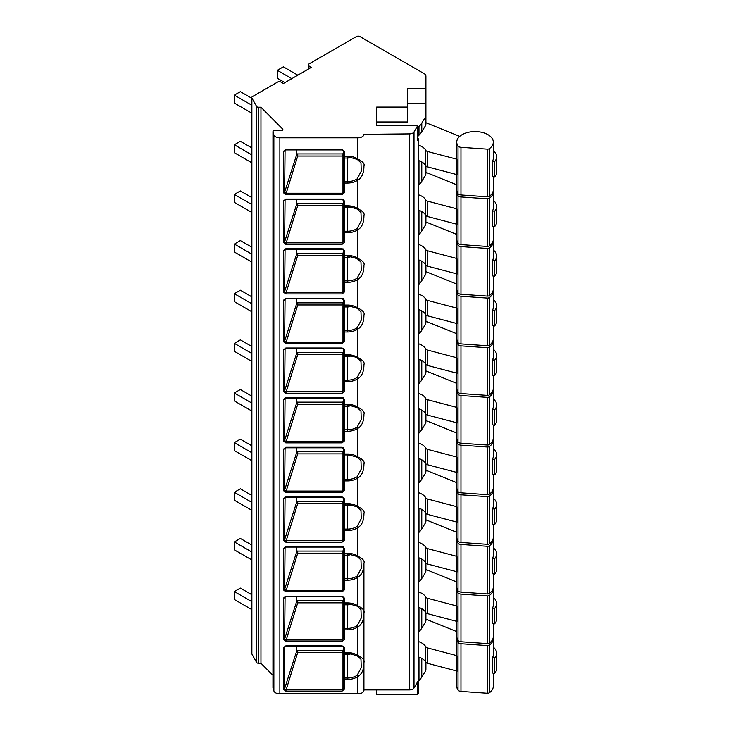 <?xml version="1.0" encoding="UTF-8"?>
<svg xmlns="http://www.w3.org/2000/svg" width="731" height="731" viewBox="0 0 731 731"><rect width="100%" height="100%" fill="white"/><g stroke="black" fill="none" stroke-linecap="round" stroke-linejoin="round"><path stroke-width="1.1" d="M407.67 107.073L407.67 121.967L376.666 121.967L376.666 125.54L376.666 107.073L407.67 107.073L407.67 88.323L425.908 88.323L425.908 76.125A6.076 3.509 0 0 0 424.135 73.639L359.89 36.55A2.431 1.407 0 0 0 356.454 36.55L308.939 63.981A2.431 1.407 0 0 0 308.226 64.968A2.431 1.407 0 0 0 308.939 65.964L311.351 67.353L283.409 83.489L280.996 82.1A2.431 1.407 0 0 0 277.561 82.1L252.469 96.583A2.431 1.407 0 0 0 251.756 97.579L251.756 653.578A2.431 1.407 0 0 0 251.875 654.017L256.645 662.496A1.827 1.051 0 0 0 258.372 663.227L260.958 663.227L272.965 675.307M272.992 687.478A1.827 1.051 0 0 0 272.965 687.652A1.827 1.051 0 0 0 272.992 687.825L273.869 690.886A6.076 3.509 0 0 0 279.863 693.829L357.843 693.829A6.076 3.509 0 0 0 363.919 690.32L363.919 662.862M363.919 662.853L363.919 689.9L409.387 689.9A4.861 2.805 0 0 0 413.993 687.981L417.739 681.539L417.739 694.45L376.666 694.45L376.666 689.9M251.756 97.579A2.431 1.407 0 0 0 251.875 98.009L256.645 106.488A1.827 1.051 0 0 0 258.372 107.219L260.958 107.219L282.623 129.012A1.827 1.051 180 0 1 282.87 129.533A1.827 1.051 180 0 1 281.042 130.593L274.792 130.593A1.827 1.051 0 0 0 272.965 131.644A1.827 1.051 0 0 0 272.992 131.818L273.869 134.879A6.076 3.509 0 0 0 279.863 137.821L357.843 137.821A6.076 3.509 0 0 0 363.919 134.312L409.387 133.892A4.861 2.805 0 0 0 413.993 131.973L417.739 125.54L417.739 140.425L418.233 139.584A2.431 1.407 0 0 0 418.36 139.137A2.431 1.407 0 0 0 417.739 138.205M418.36 139.137L418.36 693.162A2.431 1.407 180 0 1 418.233 693.6L417.739 694.45M417.739 127.797L418.973 126.573A36.477 21.062 0 0 0 421.769 123.082L425.214 117.499A12.162 7.018 0 0 0 425.908 115.142L425.908 103.217L407.67 103.217M376.666 125.54L417.739 125.54M425.908 88.323L425.908 103.217M425.908 662.387L425.908 669.167A12.162 7.018 180 0 1 425.214 671.515L421.769 677.098A36.477 21.062 180 0 1 418.973 680.588L418.36 681.201M418.36 632.26L418.973 631.639A36.477 21.062 0 0 0 421.769 628.148L425.214 622.565A12.162 7.018 0 0 0 425.908 620.217L425.908 619.13L456.738 631.593M425.908 620.217L425.908 612.742M418.36 582.616L418.973 581.995A36.477 21.062 0 0 0 421.769 578.504L425.214 572.921A12.162 7.018 0 0 0 425.908 570.573L425.908 569.486L456.738 581.949M425.908 570.573L425.908 563.098M418.36 532.972L418.973 532.351A36.477 21.062 0 0 0 421.769 528.86L425.214 523.277A12.162 7.018 0 0 0 425.908 520.929L425.908 519.842L456.738 532.305M425.908 520.929L425.908 513.454M418.36 483.328L418.973 482.716A36.477 21.062 0 0 0 421.769 479.225L425.214 473.633A12.162 7.018 0 0 0 425.908 471.285L425.908 470.197L456.738 482.661M425.908 471.285L425.908 463.81M418.36 433.684L418.973 433.072A36.477 21.062 0 0 0 421.769 429.581L425.214 423.989A12.162 7.018 0 0 0 425.908 421.641L425.908 420.553L456.738 433.017M425.908 421.641L425.908 414.166M418.36 384.04L418.973 383.428A36.477 21.062 0 0 0 421.769 379.937L425.214 374.354A12.162 7.018 0 0 0 425.908 371.997L425.908 370.909L456.738 383.373M425.908 371.997L425.908 364.522M418.36 334.396L418.973 333.784A36.477 21.062 0 0 0 421.769 330.293L425.214 324.71A12.162 7.018 0 0 0 425.908 322.353L425.908 321.265L456.738 333.729M425.908 322.353L425.908 314.878M418.36 284.752L418.973 284.14A36.477 21.062 0 0 0 421.769 280.649L425.214 275.066A12.162 7.018 0 0 0 425.908 272.709L425.908 271.621L456.738 284.085M425.908 272.709L425.908 265.234M418.36 235.108L418.973 234.496A36.477 21.062 0 0 0 421.769 231.005L425.214 225.422A12.162 7.018 0 0 0 425.908 223.065L425.908 221.977L456.738 234.441M425.908 223.065L425.908 215.59M418.36 185.464L418.973 184.852A36.477 21.062 0 0 0 421.769 181.361L425.214 175.778A12.162 7.018 0 0 0 425.908 173.421L425.908 172.342L456.738 184.797M425.908 173.421L425.908 165.946M417.739 136.441L418.973 135.208A36.477 21.062 0 0 0 421.769 131.717L425.214 126.134A12.162 7.018 0 0 0 425.908 123.777L425.908 122.698L459.708 136.359M425.908 123.777L425.908 115.142M260.958 663.227L260.958 107.219M285.757 691.078L283.436 689.159A1.215 0.704 180 0 0 284.615 688.639L296.53 651.485L297.718 652.463L342.126 652.463L342.126 691.078L285.757 691.078L297.718 652.463L297.745 650.362L342.126 650.362A1.215 0.996 180 0 0 343.342 649.366M285.83 646.259L283.436 647.776A1.215 0.704 0 0 0 284.615 647.255L284.615 688.639L285.757 689.644L342.126 689.644L343.342 688.282L343.342 678.788A1.215 0.704 0 0 0 344.566 679.492L344.566 654.464L343.342 655.36L343.342 651.869A1.215 1.151 180 0 0 344.566 653.011L344.566 652.564A1.215 0.704 180 0 1 343.342 651.869L343.342 688.282A1.215 0.704 180 0 0 344.566 688.986L342.126 691.078M285.83 149.818L284.615 150.814A1.215 0.704 0 0 1 283.436 151.335L285.83 149.416L342.126 149.416L344.566 151.436A1.215 0.704 0 0 1 343.342 150.732L343.342 155.429A1.215 1.151 180 0 0 344.566 156.58L344.566 156.132A1.215 0.704 180 0 1 343.342 155.429A1.215 1.215 0 0 0 344.566 156.644L347.6 156.58M285.757 194.638L283.436 192.719A1.215 0.704 180 0 0 284.615 192.198L296.53 155.054L297.718 156.032L342.126 156.032L342.126 194.638L285.757 194.638L297.718 156.032L297.745 153.921L342.126 153.921A1.215 0.996 180 0 0 343.342 152.925M342.126 153.921L342.126 156.032L343.342 155.146L343.342 191.851A1.215 0.704 180 0 0 344.566 192.555L342.126 194.638M285.83 199.462L284.615 200.458A1.215 0.704 0 0 1 283.436 200.979L285.83 199.06L342.126 199.06L344.566 201.08A1.215 0.704 0 0 1 343.342 200.376L343.342 205.073A1.215 1.151 180 0 0 344.566 206.224L344.566 205.776A1.215 0.704 180 0 1 343.342 205.073L343.342 241.495L343.342 208.573L344.566 207.677L347.6 207.677A6.99 5.711 180 0 0 351.51 206.699M285.757 244.282L283.436 242.363A1.215 0.704 180 0 0 284.615 241.842L296.53 204.698L297.718 205.676L342.126 205.676L342.126 244.282L285.757 244.282L297.718 205.676L297.745 203.565L342.126 203.565A1.215 0.996 180 0 0 343.342 202.569M285.072 199.746L284.615 241.842L285.757 242.856L342.126 242.856L343.342 241.495A1.215 0.704 180 0 0 344.566 242.199L342.126 244.282M285.83 249.107L284.615 250.103A1.215 0.704 0 0 1 283.436 250.623L285.83 248.704L342.126 248.704L344.566 250.724A1.215 0.704 -0 0 1 343.342 250.02L343.342 254.717A1.215 1.151 180 0 0 344.566 255.868L344.566 255.421A1.215 0.704 180 0 1 343.342 254.717L343.342 291.139L343.342 258.217L344.566 257.321L347.6 257.321A6.99 5.711 180 0 0 351.51 256.343M285.757 293.926L283.436 292.007A1.215 0.704 180 0 0 284.615 291.486L296.53 254.342L297.718 255.32L342.126 255.32L342.126 293.926L285.757 293.926L297.718 255.32L297.745 253.209L342.126 253.209A1.215 0.996 180 0 0 343.342 252.213M285.072 249.39L284.615 291.486L285.757 292.501L342.126 292.501L343.342 291.139A1.215 0.704 180 0 0 344.566 291.843L342.126 293.926M285.83 298.751L284.615 299.747A1.215 0.704 0 0 1 283.436 300.267L285.83 298.349L342.126 298.349L344.566 300.368A1.215 0.704 0 0 1 343.342 299.664L343.342 304.361A1.215 1.151 180 0 0 344.566 305.512L344.566 305.065A1.215 0.704 180 0 1 343.342 304.361L343.342 340.783L343.342 307.861L344.566 306.965L347.6 306.965A6.99 5.711 180 0 0 351.51 305.987M285.757 343.57L283.436 341.651A1.215 0.704 180 0 0 284.615 341.13L296.53 303.986L297.718 304.955L342.126 304.955L342.126 343.57L285.757 343.57L297.718 304.955L297.745 302.853L342.126 302.853A1.215 0.996 180 0 0 343.342 301.857M285.072 299.034L284.615 341.13L285.757 342.145L342.126 342.145L343.342 340.783A1.215 0.704 180 0 0 344.566 341.487L342.126 343.57M285.83 348.395L284.615 349.391A1.215 0.704 0 0 1 283.436 349.911L285.83 347.993L342.126 347.993L344.566 350.012A1.215 0.704 -0 0 1 343.342 349.308L343.342 354.005A1.215 1.151 180 0 0 344.566 355.156L344.566 354.709A1.215 0.704 180 0 1 343.342 354.005L343.342 390.427L343.342 357.505L344.566 356.609L347.6 356.609A6.99 5.711 180 0 0 351.51 355.631M285.757 393.214L283.436 391.295A1.215 0.704 180 0 0 284.615 390.774L296.53 353.63L297.718 354.599L342.126 354.599L342.126 393.214L285.757 393.214L297.718 354.599L297.745 352.497L342.126 352.497A1.215 0.996 180 0 0 343.342 351.501M285.072 348.678L284.615 390.774L285.757 391.789L342.126 391.789L343.342 390.427A1.215 0.704 180 0 0 344.566 391.131L342.126 393.214M285.83 398.039L284.615 399.035A1.215 0.704 0 0 1 283.436 399.555L285.83 397.627L342.126 397.627L344.566 399.656A1.215 0.704 0 0 1 343.342 398.952L343.342 403.649A1.215 1.151 180 0 0 344.566 404.8L344.566 404.353A1.215 0.704 180 0 1 343.342 403.649L343.342 440.071L343.342 407.14L344.566 406.253L347.6 406.253A6.99 5.711 180 0 0 351.51 405.276M285.757 442.858L283.436 440.939A1.215 0.704 180 0 0 284.615 440.418L296.53 403.265L297.718 404.243L342.126 404.243L342.126 442.858L285.757 442.858L297.718 404.243L297.745 402.141L342.126 402.141A1.215 0.996 180 0 0 343.342 401.145M285.072 398.322L284.615 440.418L285.757 441.433L342.126 441.433L343.342 440.071A1.215 0.704 180 0 0 344.566 440.775L342.126 442.858M285.83 447.683L284.615 448.679A1.215 0.704 0 0 1 283.436 449.2L285.83 447.271L342.126 447.271L344.566 449.3A1.215 0.704 0 0 1 343.342 448.596L343.342 453.293A1.215 1.151 180 0 0 344.566 454.435L344.566 453.997A1.215 0.704 180 0 1 343.342 453.293L343.342 489.715L343.342 456.784L344.566 455.897L347.6 455.897A6.99 5.711 180 0 0 351.51 454.92M285.757 492.502L283.436 490.583A1.215 0.704 180 0 0 284.615 490.062L296.53 452.909L297.718 453.887L342.126 453.887L342.126 492.502L285.757 492.502L297.718 453.887L297.745 451.785L342.126 451.785A1.215 0.996 180 0 0 343.342 450.789M285.072 447.957L284.615 490.062L285.757 491.068L342.126 491.068L343.342 489.715A1.215 0.704 180 0 0 344.566 490.41L342.126 492.502M285.83 497.327L284.615 498.323A1.215 0.704 0 0 1 283.436 498.844L285.83 496.916L342.126 496.916L344.566 498.944A1.215 0.704 0 0 1 343.342 498.24L343.342 502.937A1.215 1.151 180 0 0 344.566 504.079L344.566 503.641A1.215 0.704 180 0 1 343.342 502.937L343.342 539.359L343.342 502.937A1.215 1.215 0 0 0 344.566 504.152L347.6 504.079M285.757 542.146L283.436 540.227A1.215 0.704 180 0 0 284.615 539.706L296.53 502.553L297.718 503.531L342.126 503.531L342.126 542.146L285.757 542.146L297.718 503.531L297.745 501.429L342.126 501.429A1.215 0.996 180 0 0 343.342 500.433M285.072 497.601L284.615 539.706L285.757 540.712L342.126 540.712L343.342 539.359A1.215 0.704 180 0 0 344.566 540.054L342.126 542.146M285.83 546.971L284.615 547.967A1.215 0.704 0 0 1 283.436 548.488L285.83 546.56L342.126 546.56L344.566 548.588A1.215 0.704 0 0 1 343.342 547.885L343.342 552.581A1.215 1.151 180 0 0 344.566 553.723L344.566 553.285A1.215 0.704 180 0 1 343.342 552.581L343.342 589.003L343.342 556.072L344.566 555.176L347.6 555.176A6.99 5.711 180 0 0 351.51 554.208M285.757 591.79L283.436 589.871A1.215 0.704 180 0 0 284.615 589.35L296.53 552.197L297.718 553.175L342.126 553.175L342.126 591.79L285.757 591.79L297.718 553.175L297.745 551.073L342.126 551.073A1.215 0.996 180 0 0 343.342 550.077M285.072 547.245L284.615 589.35L285.757 590.356L342.126 590.356L343.342 589.003A1.215 0.704 180 0 0 344.566 589.698L342.126 591.79M285.83 596.615L284.615 597.611A1.215 0.704 0 0 1 283.436 598.132L285.83 596.204L342.126 596.204L344.566 598.232A1.215 0.704 0 0 1 343.342 597.529L343.342 602.225A1.215 1.151 180 0 0 344.566 603.367L344.566 602.92A1.215 0.704 180 0 1 343.342 602.225L343.342 638.638L343.342 602.225A1.215 1.215 0 0 0 344.566 603.44L347.6 603.367M285.757 641.434L283.436 639.515A1.215 0.704 180 0 0 284.615 638.995L296.53 601.841L297.718 602.819L342.126 602.819L342.126 641.434L285.757 641.434L297.718 602.819L297.745 600.718L342.126 600.718A1.215 0.996 180 0 0 343.342 599.722M285.072 596.889L284.615 638.995L285.757 640L342.126 640L343.342 638.638A1.215 0.704 180 0 0 344.566 639.342L342.126 641.434M285.83 645.848L342.126 645.848L344.566 647.876A1.215 0.704 0 0 1 343.342 647.173L343.342 651.869A1.215 1.215 0 0 0 344.566 653.085L347.6 653.011M285.072 646.533L284.615 647.255L285.83 646.359L342.126 646.259M357.285 655.826L360.968 659.289L361.233 667.705L357.121 675.316A15.314 12.509 0 0 1 347.6 678.03L344.566 678.03A1.215 0.758 180 0 0 343.342 678.788L343.342 655.36M344.566 647.876L344.566 652.564L347.6 652.564A16.484 13.46 0 0 1 357.843 655.479C362.841 657.991 364.87 660.331 363.919 662.514L363.919 663.218L363.919 662.514C363.919 669.486 361.891 674.174 357.843 676.577A16.484 13.46 0 0 1 347.6 679.492L344.566 679.492L344.566 688.986M344.566 151.436L344.566 156.132L347.6 156.132A16.484 13.46 0 0 1 357.843 159.047C362.841 161.551 364.87 163.899 363.919 166.083L363.919 166.787L363.919 166.083C363.919 173.046 361.891 177.734 357.843 180.146A16.484 13.46 0 0 1 347.6 183.052L344.566 183.052L344.566 158.033L347.6 158.033A6.99 5.711 180 0 0 351.51 157.055M344.566 201.08L344.566 205.776L347.6 205.776A16.484 13.46 0 0 1 357.843 208.691C362.841 211.195 364.87 213.543 363.919 215.727L363.919 216.431L363.919 215.727C363.919 222.69 361.891 227.378 357.843 229.79A16.484 13.46 0 0 1 347.6 232.696L344.566 232.696L344.566 206.288L347.6 206.224M344.566 250.724L344.566 255.421L347.6 255.421A16.484 13.46 0 0 1 357.843 258.335C362.841 260.839 364.87 263.187 363.919 265.371L363.919 266.075L363.919 265.371C363.919 272.334 361.891 277.022 357.843 279.425A16.484 13.46 0 0 1 347.6 282.34L344.566 282.34L344.566 255.932L347.6 255.868M344.566 300.368L344.566 305.065L347.6 305.065A16.484 13.46 0 0 1 357.843 307.979C362.841 310.483 364.87 312.831 363.919 315.015L363.919 315.719L363.919 315.015C363.919 321.978 361.891 326.666 357.843 329.069A16.484 13.46 0 0 1 347.6 331.984L344.566 331.984L344.566 305.576L347.6 305.512M344.566 350.012L344.566 354.709L347.6 354.709A16.484 13.46 0 0 1 357.843 357.623C362.841 360.127 364.87 362.475 363.919 364.65L363.919 365.354L363.919 364.65C363.919 371.622 361.891 376.31 357.843 378.713A16.484 13.46 0 0 1 347.6 381.628L344.566 381.628L344.566 355.22L347.6 355.156M344.566 399.656L344.566 404.353L347.6 404.353A16.484 13.46 0 0 1 357.843 407.258C362.841 409.771 364.87 412.12 363.919 414.294L363.919 414.998L363.919 414.294C363.919 421.266 361.891 425.954 357.843 428.357A16.484 13.46 0 0 1 347.6 431.272L344.566 431.272L344.566 404.864L347.6 404.8M344.566 449.3L344.566 453.997L347.6 453.997A16.484 13.46 0 0 1 357.843 456.902C362.841 459.415 364.87 461.764 363.919 463.938L363.919 464.642L363.919 463.938C363.919 470.91 361.891 475.598 357.843 478.001A16.484 13.46 0 0 1 347.6 480.916L344.566 480.916L344.566 454.508L347.6 454.435M344.566 498.944L344.566 503.641L347.6 503.641A16.484 13.46 0 0 1 357.843 506.546C362.841 509.059 364.87 511.408 363.919 513.582L363.919 514.286L363.919 513.582C363.919 520.554 361.891 525.242 357.843 527.645A16.484 13.46 0 0 1 347.6 530.56L344.566 530.56L344.566 505.532L347.6 505.532A6.99 5.711 180 0 0 351.51 504.564M344.566 548.588L344.566 553.285L347.6 553.285A16.484 13.46 0 0 1 357.843 556.19C362.841 558.703 364.87 561.052 363.919 563.226L363.919 563.93L363.919 563.226C363.919 570.198 361.891 574.886 357.843 577.289A16.484 13.46 0 0 1 347.6 580.204L344.566 580.204L344.566 553.796L347.6 553.723M344.566 598.232L344.566 602.92L347.6 602.92A16.484 13.46 0 0 1 357.843 605.835C362.841 608.347 364.87 610.687 363.919 612.87L363.919 613.574L363.919 612.87C363.919 619.842 361.891 624.53 357.843 626.933A16.484 13.46 0 0 1 347.6 629.848L344.566 629.848L344.566 604.82L347.6 604.82A6.99 5.711 180 0 0 351.51 603.852M363.919 662.249L363.919 613.218L363.919 662.249M363.919 612.605L363.919 563.574L363.919 612.605M357.285 159.395L360.968 162.849L361.233 171.273L357.121 178.885A15.314 12.509 0 0 1 347.6 181.59L344.566 181.59A1.215 0.758 180 0 0 343.342 182.348L343.342 155.429M344.566 156.644L344.566 158.033L343.342 158.929M285.072 150.102L284.615 192.198L285.757 193.212L342.126 193.212L343.342 191.851L343.342 182.348A1.215 0.704 0 0 0 344.566 183.052L344.566 192.555M342.126 149.416L342.126 149.928L285.83 149.928L285.83 149.416M296.53 152.925A1.215 0.996 180 0 0 297.745 153.921M296.53 149.928L296.53 155.054M357.285 209.039L360.968 212.493L361.233 220.917L357.121 228.529A15.314 12.509 0 0 1 347.6 231.234L344.566 231.234A1.215 0.758 180 0 0 343.342 231.992A1.215 0.704 0 0 0 344.566 232.696L344.566 242.199M342.126 199.06L342.126 199.572L285.83 199.572L285.83 199.06M343.342 199.325L343.342 200.376L342.126 199.462M343.342 204.79L342.126 205.676L342.126 203.565M296.53 202.569A1.215 0.996 180 0 0 297.745 203.565M296.53 199.572L296.53 204.698M357.285 258.683L360.968 262.137L361.233 270.561L357.121 278.173A15.314 12.509 0 0 1 347.6 280.878L344.566 280.878A1.215 0.758 180 0 0 343.342 281.636A1.215 0.704 0 0 0 344.566 282.34L344.566 291.843M342.126 248.704L342.126 249.216L285.83 249.216L285.83 248.704M343.342 248.969L343.342 250.02L342.126 249.107M343.342 254.434L342.126 255.32L342.126 253.209M296.53 252.213A1.215 0.996 180 0 0 297.745 253.209M296.53 249.216L296.53 254.342M357.285 308.318L360.968 311.781L361.233 320.196L357.121 327.817A15.314 12.509 0 0 1 347.6 330.522L344.566 330.522A1.215 0.758 180 0 0 343.342 331.28A1.215 0.704 0 0 0 344.566 331.984L344.566 341.487M342.126 298.349L342.126 298.86L285.83 298.86L285.83 298.349M343.342 298.613L343.342 299.664L342.126 298.751M343.342 304.078L342.126 304.955L342.126 302.853M296.53 301.857A1.215 0.996 180 0 0 297.745 302.853M296.53 298.86L296.53 303.986M357.285 357.962L360.968 361.425L361.233 369.84L357.121 377.461A15.314 12.509 0 0 1 347.6 380.166L344.566 380.166A1.215 0.758 180 0 0 343.342 380.924A1.215 0.704 0 0 0 344.566 381.628L344.566 391.131M342.126 347.993L342.126 348.504L285.83 348.504L285.83 347.993M343.342 348.258L343.342 349.308L342.126 348.395M343.342 353.722L342.126 354.599L342.126 352.497M296.53 351.501A1.215 0.996 180 0 0 297.745 352.497M296.53 348.504L296.53 353.63M357.285 407.606L360.968 411.069L361.233 419.484L357.121 427.105A15.314 12.509 0 0 1 347.6 429.81L344.566 429.81A1.215 0.758 180 0 0 343.342 430.568A1.215 0.704 0 0 0 344.566 431.272L344.566 440.775M342.126 397.627L342.126 398.148L285.83 398.148L285.83 397.627M343.342 397.902L343.342 398.952L342.126 398.039M343.342 403.366L342.126 404.243L342.126 402.141M296.53 401.145A1.215 0.996 180 0 0 297.745 402.141M296.53 398.148L296.53 403.265M357.285 457.25L360.968 460.713L361.233 469.128L357.121 476.749A15.314 12.509 0 0 1 347.6 479.454L344.566 479.454A1.215 0.758 180 0 0 343.342 480.212A1.215 0.704 0 0 0 344.566 480.916L344.566 490.41M342.126 447.271L342.126 447.792L285.83 447.792L285.83 447.271M343.342 447.546L343.342 448.596L342.126 447.683M343.342 453.01L342.126 453.887L342.126 451.785M296.53 450.789A1.215 0.996 180 0 0 297.745 451.785M296.53 447.792L296.53 452.909M357.285 506.894L360.968 510.357L361.233 518.772L357.121 526.393A15.314 12.509 0 0 1 347.6 529.098L344.566 529.098A1.215 0.758 180 0 0 343.342 529.856A1.215 0.704 0 0 0 344.566 530.56L344.566 540.054M344.566 504.152L344.566 505.532L343.342 506.428M342.126 496.916L342.126 497.436L285.83 497.436L285.83 496.916M343.342 502.654L342.126 503.531L342.126 501.429M296.53 500.433A1.215 0.996 180 0 0 297.745 501.429M296.53 497.436L296.53 502.553M357.285 556.538L360.968 560.001L361.233 568.416L357.121 576.037A15.314 12.509 0 0 1 347.6 578.742L344.566 578.742A1.215 0.758 180 0 0 343.342 579.5A1.215 0.704 0 0 0 344.566 580.204L344.566 589.698M342.126 546.56L342.126 547.08L285.83 547.08L285.83 546.56M343.342 546.834L343.342 547.885L342.126 546.971M343.342 552.298L342.126 553.175L342.126 551.073M296.53 550.077A1.215 0.996 180 0 0 297.745 551.073M296.53 547.08L296.53 552.197M357.285 606.182L360.968 609.645L361.233 618.06L357.121 625.672A15.314 12.509 0 0 1 347.6 628.386L344.566 628.386A1.215 0.758 180 0 0 343.342 629.144A1.215 0.704 0 0 0 344.566 629.848L344.566 639.342M344.566 603.44L344.566 604.82L343.342 605.716M342.126 596.204L342.126 596.715L285.83 596.715L285.83 596.204M343.342 601.942L342.126 602.819L342.126 600.718M296.53 599.722A1.215 0.996 180 0 0 297.745 600.718M296.53 596.715L296.53 601.841M344.566 653.085L344.566 654.464L347.6 654.464A6.99 5.711 180 0 0 351.51 653.487M296.53 646.359L296.53 651.485M296.53 649.366A1.215 0.996 180 0 0 297.745 650.362M343.342 651.577L342.126 652.463L342.126 650.362M251.756 98.228L240.371 91.658L234.349 95.131L234.349 103.071L251.756 113.122M297.809 75.174L283.363 66.832L277.341 70.304L277.341 78.254L284.907 82.621M234.349 95.131L251.756 105.182M277.341 70.304L291.788 78.646M251.756 147.872L240.371 141.293L234.349 144.775L234.349 152.715L251.756 162.766M234.349 144.775L251.756 154.817M251.756 197.516L240.371 190.937L234.349 194.419L234.349 202.359L251.756 212.41M234.349 194.419L251.756 204.461M251.756 247.16L240.371 240.581L234.349 244.063L234.349 252.003L251.756 262.054M234.349 244.063L251.756 254.105M251.756 296.804L240.371 290.225L234.349 293.707L234.349 301.647L251.756 311.698M234.349 293.707L251.756 303.749M251.756 346.448L240.371 339.869L234.349 343.342L234.349 351.291L251.756 361.342M234.349 343.342L251.756 353.393M251.756 396.092L240.371 389.513L234.349 392.986L234.349 400.935L251.756 410.977M234.349 392.986L251.756 403.037M251.756 445.736L240.371 439.157L234.349 442.63L234.349 450.579L251.756 460.621M234.349 442.63L251.756 452.681M251.756 495.371L240.371 488.801L234.349 492.274L234.349 500.223L251.756 510.265M234.349 492.274L251.756 502.325M251.756 545.015L240.371 538.445L234.349 541.918L234.349 549.867L251.756 559.909M234.349 541.918L251.756 551.969M251.756 594.659L240.371 588.09L234.349 591.562L234.349 599.502L251.756 609.553M234.349 591.562L251.756 601.613M492.548 210.857L494.567 211.296L494.567 226.683L492.548 226.244L492.548 210.857A18.284 10.554 0 0 0 493.306 207.851L493.306 191.76A18.284 10.554 0 0 0 493.224 190.773M456.82 190.773A18.284 10.554 0 0 0 456.738 191.76L456.738 207.851A18.284 10.554 0 0 0 456.893 209.221A1.215 0.704 180 0 0 456.199 208.673L427.653 201.162A3.646 2.102 0 0 1 425.68 199.874A15.187 8.763 180 0 0 418.36 194.757M494.567 211.296A18.238 10.526 0 0 0 496.651 206.416A18.238 10.526 0 0 0 493.306 200.34M456.738 224.353L456.738 239.421A18.284 10.554 0 0 0 458.008 243.286A3.646 2.102 0 0 0 460.959 244.602L487.23 246.448A2.431 1.407 0 0 0 489.441 245.918A18.284 10.554 0 0 0 493.306 239.421L493.306 226.409M456.738 191.76A18.284 10.554 0 0 0 458.008 195.625A3.646 2.102 0 0 0 460.959 196.95L487.23 198.786A2.431 1.407 0 0 0 489.441 198.256A18.284 10.554 0 0 0 493.306 191.76M494.567 226.683A18.238 10.526 0 0 0 496.651 221.804L496.651 206.416M418.36 210.144A15.187 8.763 180 0 1 425.68 215.27A3.646 2.102 0 0 0 427.653 216.559L456.199 224.07A1.215 0.704 180 0 1 456.893 224.609L456.893 209.221M493.306 142.116A18.284 10.554 0 0 0 475.022 131.562A18.284 10.554 0 0 0 456.738 142.116A18.284 10.554 0 0 0 458.008 145.981A3.646 2.102 0 0 0 460.959 147.306L487.23 149.142A2.431 1.407 0 0 0 489.441 148.612A18.284 10.554 0 0 0 493.306 142.116L493.306 158.207A18.284 10.554 0 0 1 492.548 161.213L492.548 176.6L494.567 177.048A18.238 10.526 0 0 0 496.651 172.16L496.651 156.772A18.238 10.526 0 0 0 493.306 150.696M418.36 160.5A15.187 8.763 180 0 1 425.68 165.626A3.646 2.102 0 0 0 427.653 166.915L456.199 174.426A1.215 0.704 180 0 1 456.893 174.965L456.893 159.577A18.284 10.554 0 0 1 456.738 158.207L456.738 142.116M456.738 174.709L456.738 189.777A18.284 10.554 0 0 0 458.008 193.642A3.646 2.102 0 0 0 460.959 194.958L487.23 196.803A2.431 1.407 0 0 0 489.441 196.274A18.284 10.554 0 0 0 493.306 189.777L493.306 176.765M418.36 145.113A15.187 8.763 180 0 1 425.68 150.23A3.646 2.102 0 0 0 427.653 151.527L456.199 159.029A1.215 0.704 180 0 1 456.893 159.577M492.548 161.213L494.567 161.652A18.238 10.526 0 0 0 496.651 156.772M494.567 177.048L494.567 161.652M492.548 260.501L494.567 260.94L494.567 276.327L492.548 275.889L492.548 260.501A18.284 10.554 0 0 0 493.306 257.495L493.306 241.404A18.284 10.554 0 0 0 493.224 240.417M456.82 240.417A18.284 10.554 0 0 0 456.738 241.404L456.738 257.495A18.284 10.554 0 0 0 456.893 258.865A1.215 0.704 180 0 0 456.199 258.317L427.653 250.806A3.646 2.102 0 0 1 425.68 249.518A15.187 8.763 180 0 0 418.36 244.401M494.567 260.94A18.238 10.526 0 0 0 496.651 256.06A18.238 10.526 0 0 0 493.306 249.984M456.738 273.997L456.738 289.065A18.284 10.554 0 0 0 458.008 292.93A3.646 2.102 0 0 0 460.959 294.246L487.23 296.092A2.431 1.407 0 0 0 489.441 295.562A18.284 10.554 0 0 0 493.306 289.065L493.306 276.053M456.738 241.404A18.284 10.554 0 0 0 458.008 245.269A3.646 2.102 0 0 0 460.959 246.585L487.23 248.43A2.431 1.407 0 0 0 489.441 247.9A18.284 10.554 0 0 0 493.306 241.404M494.567 276.327A18.238 10.526 0 0 0 496.651 271.448L496.651 256.06M418.36 259.788A15.187 8.763 180 0 1 425.68 264.914A3.646 2.102 0 0 0 427.653 266.203L456.199 273.705A1.215 0.704 180 0 1 456.893 274.253L456.893 258.865M492.548 310.145L494.567 310.584L494.567 325.971L492.548 325.533L492.548 310.145A18.284 10.554 0 0 0 493.306 307.139L493.306 291.048A18.284 10.554 0 0 0 493.224 290.061M456.82 290.061A18.284 10.554 0 0 0 456.738 291.048L456.738 307.139A18.284 10.554 0 0 0 456.893 308.509A1.215 0.704 180 0 0 456.199 307.961L427.653 300.45A3.646 2.102 0 0 1 425.68 299.162A15.187 8.763 180 0 0 418.36 294.045M494.567 310.584A18.238 10.526 0 0 0 496.651 305.704A18.238 10.526 0 0 0 493.306 299.628M456.738 323.641L456.738 338.709A18.284 10.554 0 0 0 458.008 342.574A3.646 2.102 0 0 0 460.959 343.89L487.23 345.736A2.431 1.407 0 0 0 489.441 345.206A18.284 10.554 0 0 0 493.306 338.709L493.306 325.697M456.738 291.048A18.284 10.554 0 0 0 458.008 294.913A3.646 2.102 0 0 0 460.959 296.229L487.23 298.074A2.431 1.407 0 0 0 489.441 297.544A18.284 10.554 0 0 0 493.306 291.048M494.567 325.971A18.238 10.526 0 0 0 496.651 321.092L496.651 305.704M418.36 309.432A15.187 8.763 180 0 1 425.68 314.549A3.646 2.102 0 0 0 427.653 315.847L456.199 323.349A1.215 0.704 180 0 1 456.893 323.897L456.893 308.509M492.548 359.789L494.567 360.228L494.567 375.615L492.548 375.177L492.548 359.789A18.284 10.554 0 0 0 493.306 356.774L493.306 340.692A18.284 10.554 0 0 0 493.224 339.705M456.82 339.705A18.284 10.554 0 0 0 456.738 340.692L456.738 356.774A18.284 10.554 0 0 0 456.893 358.153A1.215 0.704 180 0 0 456.199 357.605L427.653 350.094A3.646 2.102 0 0 1 425.68 348.806A15.187 8.763 180 0 0 418.36 343.689M494.567 360.228A18.238 10.526 0 0 0 496.651 355.348A18.238 10.526 0 0 0 493.306 349.272M456.738 373.276L456.738 388.353A18.284 10.554 0 0 0 458.008 392.218A3.646 2.102 0 0 0 460.959 393.534L487.23 395.38A2.431 1.407 0 0 0 489.441 394.85A18.284 10.554 0 0 0 493.306 388.353L493.306 375.341M456.738 340.692A18.284 10.554 0 0 0 458.008 344.557A3.646 2.102 0 0 0 460.959 345.873L487.23 347.718A2.431 1.407 0 0 0 489.441 347.188A18.284 10.554 0 0 0 493.306 340.692M494.567 375.615A18.238 10.526 0 0 0 496.651 370.736L496.651 355.348M418.36 359.076A15.187 8.763 180 0 1 425.68 364.193A3.646 2.102 0 0 0 427.653 365.491L456.199 372.993A1.215 0.704 180 0 1 456.893 373.541L456.893 358.153M492.548 409.433L494.567 409.872L494.567 425.259L492.548 424.821L492.548 409.433A18.284 10.554 0 0 0 493.306 406.418L493.306 390.336A18.284 10.554 0 0 0 493.224 389.34M456.82 389.34A18.284 10.554 0 0 0 456.738 390.336L456.738 406.418A18.284 10.554 0 0 0 456.893 407.797A1.215 0.704 180 0 0 456.199 407.249L427.653 399.738A3.646 2.102 0 0 1 425.68 398.45A15.187 8.763 180 0 0 418.36 393.324M494.567 409.872A18.238 10.526 0 0 0 496.651 404.992A18.238 10.526 0 0 0 493.306 398.916M456.738 422.92L456.738 437.997A18.284 10.554 0 0 0 458.008 441.853A3.646 2.102 0 0 0 460.959 443.178L487.23 445.024A2.431 1.407 0 0 0 489.441 444.494A18.284 10.554 0 0 0 493.306 437.997L493.306 424.985M456.738 390.336A18.284 10.554 0 0 0 458.008 394.201A3.646 2.102 0 0 0 460.959 395.517L487.23 397.362A2.431 1.407 0 0 0 489.441 396.832A18.284 10.554 0 0 0 493.306 390.336M494.567 425.259A18.238 10.526 0 0 0 496.651 420.38L496.651 404.992M418.36 408.72A15.187 8.763 180 0 1 425.68 413.837A3.646 2.102 0 0 0 427.653 415.126L456.199 422.637A1.215 0.704 180 0 1 456.893 423.185L456.893 407.797M492.548 459.077L494.567 459.516L494.567 474.903L492.548 474.465L492.548 459.077A18.284 10.554 0 0 0 493.306 456.062L493.306 439.98A18.284 10.554 0 0 0 493.224 438.984M456.82 438.984A18.284 10.554 0 0 0 456.738 439.98L456.738 456.062A18.284 10.554 0 0 0 456.893 457.442A1.215 0.704 180 0 0 456.199 456.893L427.653 449.382A3.646 2.102 0 0 1 425.68 448.094A15.187 8.763 180 0 0 418.36 442.968M494.567 459.516A18.238 10.526 0 0 0 496.651 454.636A18.238 10.526 0 0 0 493.306 448.56M456.738 472.564L456.738 487.641A18.284 10.554 0 0 0 458.008 491.497A3.646 2.102 0 0 0 460.959 492.822L487.23 494.659A2.431 1.407 0 0 0 489.441 494.129A18.284 10.554 0 0 0 493.306 487.641L493.306 474.629M456.738 439.98A18.284 10.554 0 0 0 458.008 443.845A3.646 2.102 0 0 0 460.959 445.161L487.23 447.006A2.431 1.407 0 0 0 489.441 446.477A18.284 10.554 0 0 0 493.306 439.98M494.567 474.903A18.238 10.526 0 0 0 496.651 470.024L496.651 454.636M418.36 458.364A15.187 8.763 180 0 1 425.68 463.481A3.646 2.102 0 0 0 427.653 464.77L456.199 472.281A1.215 0.704 180 0 1 456.893 472.829L456.893 457.442M492.548 508.721L494.567 509.16L494.567 524.547L492.548 524.109L492.548 508.721A18.284 10.554 0 0 0 493.306 505.706L493.306 489.624A18.284 10.554 0 0 0 493.224 488.628M456.82 488.628A18.284 10.554 0 0 0 456.738 489.624L456.738 505.706A18.284 10.554 0 0 0 456.893 507.086A1.215 0.704 180 0 0 456.199 506.537L427.653 499.026A3.646 2.102 0 0 1 425.68 497.738A15.187 8.763 180 0 0 418.36 492.612M494.567 509.16A18.238 10.526 0 0 0 496.651 504.28A18.238 10.526 0 0 0 493.306 498.204M456.738 522.208L456.738 537.285A18.284 10.554 0 0 0 458.008 541.141A3.646 2.102 0 0 0 460.959 542.466L487.23 544.303A2.431 1.407 0 0 0 489.441 543.773A18.284 10.554 0 0 0 493.306 537.285L493.306 524.273M456.738 489.624A18.284 10.554 0 0 0 458.008 493.489A3.646 2.102 0 0 0 460.959 494.805L487.23 496.651A2.431 1.407 0 0 0 489.441 496.121A18.284 10.554 0 0 0 493.306 489.624M494.567 524.547A18.238 10.526 0 0 0 496.651 519.668L496.651 504.28M418.36 508.008A15.187 8.763 180 0 1 425.68 513.125A3.646 2.102 0 0 0 427.653 514.414L456.199 521.925A1.215 0.704 180 0 1 456.893 522.473L456.893 507.086M492.548 558.365L494.567 558.804L494.567 574.191L492.548 573.753L492.548 558.365A18.284 10.554 0 0 0 493.306 555.35L493.306 539.268A18.284 10.554 0 0 0 493.224 538.272M456.82 538.272A18.284 10.554 0 0 0 456.738 539.268L456.738 555.35A18.284 10.554 0 0 0 456.893 556.73A1.215 0.704 180 0 0 456.199 556.181L427.653 548.67A3.646 2.102 0 0 1 425.68 547.382A15.187 8.763 180 0 0 418.36 542.256M494.567 558.804A18.238 10.526 0 0 0 496.651 553.924A18.238 10.526 0 0 0 493.306 547.848M456.738 571.852L456.738 586.929A18.284 10.554 0 0 0 458.008 590.785A3.646 2.102 0 0 0 460.959 592.11L487.23 593.947A2.431 1.407 0 0 0 489.441 593.417A18.284 10.554 0 0 0 493.306 586.929L493.306 573.917M456.738 539.268A18.284 10.554 0 0 0 458.008 543.133A3.646 2.102 0 0 0 460.959 544.449L487.23 546.295A2.431 1.407 0 0 0 489.441 545.765A18.284 10.554 0 0 0 493.306 539.268M494.567 574.191A18.238 10.526 0 0 0 496.651 569.312L496.651 553.924M418.36 557.643A15.187 8.763 180 0 1 425.68 562.769A3.646 2.102 0 0 0 427.653 564.058L456.199 571.569A1.215 0.704 180 0 1 456.893 572.117L456.893 556.73M492.548 608L494.567 608.448L494.567 623.835L492.548 623.397L492.548 608A18.284 10.554 0 0 0 493.306 604.994L493.306 588.912A18.284 10.554 0 0 0 493.224 587.916M456.82 587.916A18.284 10.554 0 0 0 456.738 588.912L456.738 604.994A18.284 10.554 0 0 0 456.893 606.374A1.215 0.704 180 0 0 456.199 605.825L427.653 598.314A3.646 2.102 0 0 1 425.68 597.026A15.187 8.763 180 0 0 418.36 591.9M494.567 608.448A18.238 10.526 0 0 0 496.651 603.559A18.238 10.526 0 0 0 493.306 597.492M456.738 621.496L456.738 636.573A18.284 10.554 0 0 0 458.008 640.429A3.646 2.102 0 0 0 460.959 641.754L487.23 643.591A2.431 1.407 0 0 0 489.441 643.061A18.284 10.554 0 0 0 493.306 636.573L493.306 623.561M456.738 588.912A18.284 10.554 0 0 0 458.008 592.777A3.646 2.102 0 0 0 460.959 594.093L487.23 595.939A2.431 1.407 0 0 0 489.441 595.409A18.284 10.554 0 0 0 493.306 588.912M494.567 623.835A18.238 10.526 0 0 0 496.651 618.956L496.651 603.559M418.36 607.287A15.187 8.763 180 0 1 425.68 612.414A3.646 2.102 0 0 0 427.653 613.702L456.199 621.213A1.215 0.704 180 0 1 456.893 621.761L456.893 606.374M492.548 657.644L494.567 658.092L494.567 673.479L492.548 673.041L492.548 657.644A18.284 10.554 0 0 0 493.306 654.638L493.306 638.556A18.284 10.554 0 0 0 493.224 637.56M456.82 637.56A18.284 10.554 0 0 0 456.738 638.556L456.738 654.638A18.284 10.554 0 0 0 456.893 656.018A1.215 0.704 180 0 0 456.199 655.469L427.653 647.958A3.646 2.102 0 0 1 425.68 646.67A15.187 8.763 180 0 0 418.36 641.544M494.567 658.092A18.238 10.526 0 0 0 496.651 653.203A18.238 10.526 0 0 0 493.306 647.136M456.738 671.14L456.738 686.208A18.284 10.554 0 0 0 458.008 690.073A3.646 2.102 0 0 0 460.959 691.398L487.23 693.235A2.431 1.407 0 0 0 489.441 692.705A18.284 10.554 0 0 0 493.306 686.208L493.306 673.205M456.738 638.556A18.284 10.554 0 0 0 458.008 642.421A3.646 2.102 0 0 0 460.959 643.737L487.23 645.583A2.431 1.407 0 0 0 489.441 645.053A18.284 10.554 0 0 0 493.306 638.556M494.567 673.479A18.238 10.526 0 0 0 496.651 668.6L496.651 653.203M418.36 656.931A15.187 8.763 180 0 1 425.68 662.058A3.646 2.102 0 0 0 427.653 663.346L456.199 670.857A1.215 0.704 180 0 1 456.893 671.405L456.893 656.018M418.233 139.584L418.233 693.6M413.993 687.981L413.993 131.973M308.939 68.741L308.939 65.964M251.875 654.017L251.875 98.009M256.645 662.496L256.645 106.488M258.372 663.227L258.372 107.219M282.623 130.063L282.623 129.012M272.992 687.825L272.992 131.818M273.869 690.886L273.869 134.879M279.863 693.829L279.863 137.821M283.436 647.776L283.436 689.159M357.843 693.829L357.843 676.577L357.121 675.316M347.6 156.132L347.6 156.644L357.185 159.367L357.843 159.047L357.843 137.821M283.436 151.335L283.436 192.719M347.6 205.776L347.6 206.288L357.185 209.011L357.843 208.691L357.843 180.146L357.121 178.885M283.436 200.979L283.436 242.363M347.6 255.421L347.6 255.932L357.185 258.655L357.843 258.335L357.843 229.79M283.436 250.623L283.436 292.007M347.6 305.065L347.6 305.576L357.185 308.299L357.843 307.979L357.843 279.425L357.121 278.173M283.436 300.267L283.436 341.651M347.6 354.709L347.6 355.22L357.843 357.623L357.843 329.069L357.121 327.817M283.436 349.911L283.436 391.295M347.6 404.353L347.6 404.864L357.185 407.578L357.843 407.258L357.843 378.713L357.121 377.461M283.436 399.555L283.436 440.939M347.6 453.997L347.6 454.508L357.185 457.222L357.843 456.902L357.843 428.357L357.121 427.105M283.436 449.2L283.436 490.583M347.6 503.641L347.6 504.152L357.185 506.866L357.843 506.546L357.843 478.001L357.121 476.749M283.436 498.844L283.436 540.227M347.6 553.285L347.6 553.796L357.185 556.51L357.843 556.19L357.843 527.645L357.121 526.393M283.436 548.488L283.436 589.871M347.6 602.92L347.6 603.44L357.185 606.154L357.843 605.835L357.843 577.289L357.121 576.037M283.436 598.132L283.436 639.515M347.6 652.564L347.6 653.085L357.185 655.798L357.843 655.479L357.843 626.933L357.121 625.672M342.126 645.848L343.342 647.173M360.968 659.28L357.121 655.716M409.387 689.9L409.387 133.892M360.968 162.858L357.121 159.285M347.6 183.052L347.6 156.644M343.342 150.732L342.126 149.818M360.968 212.493L357.121 208.929M357.843 229.781L357.121 228.529M347.6 232.696L347.6 206.288M360.968 262.137L357.121 258.573M347.6 282.34L347.6 255.932M360.968 311.781L357.121 308.217M347.6 331.984L347.6 305.576M360.968 361.425L357.121 357.861M347.6 381.628L347.6 355.22M360.968 411.069L357.121 407.505M347.6 431.272L347.6 404.864M360.968 460.713L357.121 457.149M347.6 480.916L347.6 454.508M360.968 510.357L357.121 506.793M347.6 530.56L347.6 504.152M343.342 498.24L342.126 497.327M360.968 560.001L357.121 556.437M347.6 580.204L347.6 553.796M360.968 609.636L357.121 606.072M347.6 629.848L347.6 603.44M343.342 597.529L342.126 596.615M347.6 679.492L347.6 653.085M418.973 135.208L418.973 126.573M418.973 184.852L418.973 160.701M418.973 234.496L418.973 210.345M418.973 284.14L418.973 259.989M418.973 333.784L418.973 309.633M418.973 383.428L418.973 359.277M418.973 433.072L418.973 408.921M418.973 482.716L418.973 458.565M418.973 532.351L418.973 508.209M418.973 581.995L418.973 557.854M418.973 631.639L418.973 607.488M418.973 657.132L418.973 680.588M421.769 181.361L421.769 161.944M421.769 231.005L421.769 211.588M421.769 280.649L421.769 261.232M421.769 330.293L421.769 310.876M421.769 379.937L421.769 360.511M421.769 429.581L421.769 410.155M421.769 479.225L421.769 459.799M421.769 528.86L421.769 509.443M421.769 578.504L421.769 559.087M421.769 628.148L421.769 608.731M421.769 658.375L421.769 677.098M421.769 131.717L421.769 123.082M458.008 243.286L458.008 195.625M489.441 198.256L489.441 245.918M425.214 175.778L425.214 164.868M425.214 225.422L425.214 214.512M425.214 275.066L425.214 264.156M425.214 324.71L425.214 313.8M425.214 374.354L425.214 363.444M425.214 423.989L425.214 413.088M425.214 473.633L425.214 462.732M425.214 523.277L425.214 512.367M425.214 572.921L425.214 562.011M425.214 622.565L425.214 611.655M425.214 661.299L425.214 671.515M425.214 126.134L425.214 117.499M458.008 193.642L458.008 145.981M489.441 148.612L489.441 196.274M456.199 174.426L456.199 159.029M427.653 166.915L427.653 151.527M425.68 165.626L425.68 150.23M487.23 196.803L487.23 149.142M460.959 194.958L460.959 147.306M458.008 292.93L458.008 245.269M489.441 247.9L489.441 295.562M425.68 264.905L425.68 249.518M427.653 266.203L427.653 250.806M456.199 273.705L456.199 258.317M487.23 296.092L487.23 248.43M460.959 294.246L460.959 246.585M458.008 342.574L458.008 294.913M489.441 297.544L489.441 345.206M425.68 314.549L425.68 299.162M427.653 315.847L427.653 300.45M456.199 323.349L456.199 307.961M487.23 345.736L487.23 298.074M460.959 343.89L460.959 296.229M458.008 392.218L458.008 344.557M489.441 347.188L489.441 394.85M425.68 364.193L425.68 348.806M427.653 365.491L427.653 350.094M456.199 372.993L456.199 357.605M487.23 395.38L487.23 347.718M460.959 393.534L460.959 345.873M458.008 441.853L458.008 394.201M489.441 396.832L489.441 444.494M425.68 413.837L425.68 398.45M427.653 415.126L427.653 399.738M456.199 422.637L456.199 407.249M487.23 445.024L487.23 397.362M460.959 443.178L460.959 395.517M458.008 491.497L458.008 443.845M489.441 446.477L489.441 494.129M425.68 463.481L425.68 448.094M427.653 464.77L427.653 449.382M456.199 472.281L456.199 456.893M487.23 494.659L487.23 447.006M460.959 492.822L460.959 445.161M458.008 541.141L458.008 493.489M489.441 496.121L489.441 543.773M425.68 513.125L425.68 497.738M427.653 514.414L427.653 499.026M456.199 521.925L456.199 506.537M487.23 544.303L487.23 496.651M460.959 542.466L460.959 494.805M458.008 590.785L458.008 543.133M489.441 545.765L489.441 593.417M425.68 562.769L425.68 547.382M427.653 564.058L427.653 548.67M456.199 571.569L456.199 556.181M487.23 593.947L487.23 546.295M460.959 592.11L460.959 544.449M458.008 640.429L458.008 592.777M489.441 595.409L489.441 643.061M425.68 612.414L425.68 597.026M427.653 613.702L427.653 598.314M456.199 621.213L456.199 605.825M487.23 643.591L487.23 595.939M460.959 641.754L460.959 594.093M458.008 690.073L458.008 642.421M489.441 645.053L489.441 692.705M425.68 662.058L425.68 646.67M427.653 663.346L427.653 647.958M456.199 670.857L456.199 655.469M487.23 693.235L487.23 645.583M460.959 691.398L460.959 643.737M425.68 215.27L425.68 199.874M427.653 216.559L427.653 201.162M456.199 224.07L456.199 208.673M487.23 246.448L487.23 198.786M460.959 244.602L460.959 196.95M308.226 69.153L308.226 64.968M272.965 687.652L272.965 131.644M343.342 205.073A1.215 1.215 0 0 0 344.566 206.288M343.342 254.717A1.215 1.215 0 0 0 344.566 255.932M343.342 304.361A1.215 1.215 0 0 0 344.566 305.576M343.342 354.005A1.215 1.215 0 0 0 344.566 355.22M343.342 403.649A1.215 1.215 0 0 0 344.566 404.864M343.342 453.293A1.215 1.215 0 0 0 344.566 454.508M343.342 552.581A1.215 1.215 0 0 0 344.566 553.796"/></g></svg>
